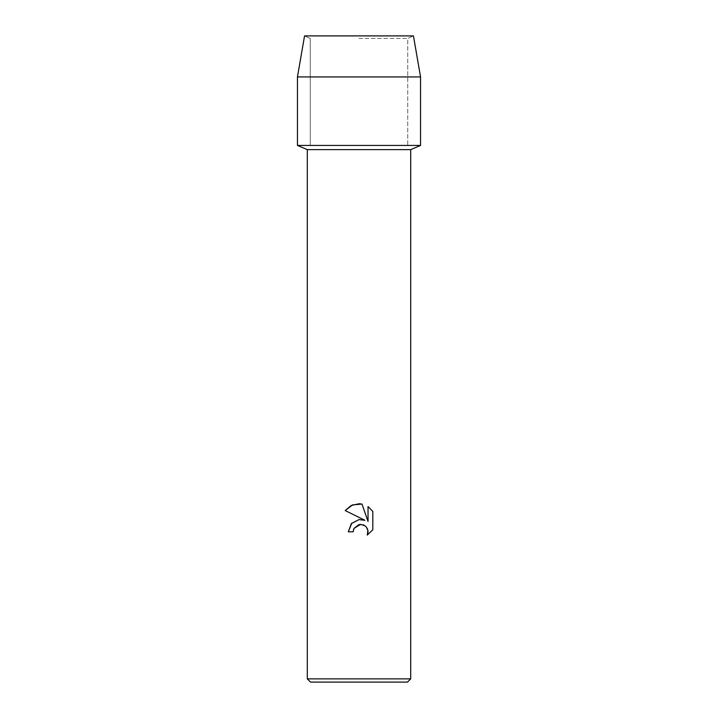 <?xml version="1.0" encoding="UTF-8"?>
<svg xmlns="http://www.w3.org/2000/svg" width="718" height="718" viewBox="0 0 718 718"><rect width="100%" height="100%" fill="white"/><g stroke="black" fill="none" stroke-linecap="round" stroke-linejoin="round"><path stroke-width="0.54" stroke-dasharray="3.59 2.69" d="M359 38.44L407.734 38.44L359 38.44M413.442 35.9L304.558 35.9L413.442 35.9L407.734 38.44L407.734 145.431L297.449 145.431L407.734 145.431L407.734 38.44L413.442 35.9M410.696 149.631L307.304 149.631M420.551 145.431L359 145.431L420.551 145.431M410.696 678.869L307.304 678.869M407.465 682.1L310.535 682.1M353.687 529.085L353.974 528.439M372.821 529.767L372.821 511.413M348.302 531.814L353.184 531.814M345.178 510.561L364.923 520.299L357.977 519.751L351.802 523.144M360.553 524.328L366.216 526.877M368.029 506.567L368.029 521.439L361.998 504.072M420.551 76.934L297.449 76.934M310.266 38.44L310.266 145.431L310.266 38.44L304.558 35.9L310.266 38.44"/><path stroke-width="1.08" d="M413.442 35.9L304.558 35.9L413.442 35.9L420.551 76.934L420.551 145.431L359 145.431L420.551 145.431L410.696 149.631L410.696 678.869L307.304 678.869L310.535 682.1L407.465 682.1L410.696 678.869M307.304 678.869L307.304 149.631L410.696 149.631M353.184 531.814L348.302 531.814L351.326 523.655L359 519.581L364.923 520.299L345.178 510.561L351.201 505.517L359 503.749L361.998 504.072L368.029 521.439L368.029 506.567L372.821 511.413L372.821 529.767L367.266 535.09L368.047 531.76L367.481 528.915L365.875 526.509L363.47 524.903L359 524.508L353.974 528.439L353.184 531.814L353.687 529.085M366.216 526.877L367.912 530.333L367.266 535.09L372.821 529.767M351.802 523.144L348.302 531.814M353.974 528.439L360.553 524.328M372.821 511.413L368.029 506.567M361.998 504.072L352.61 504.889L345.178 510.561M304.558 35.9L297.449 76.934L297.449 145.431L359 145.431L297.449 145.431L307.304 149.631M297.449 76.934L420.551 76.934"/></g></svg>
